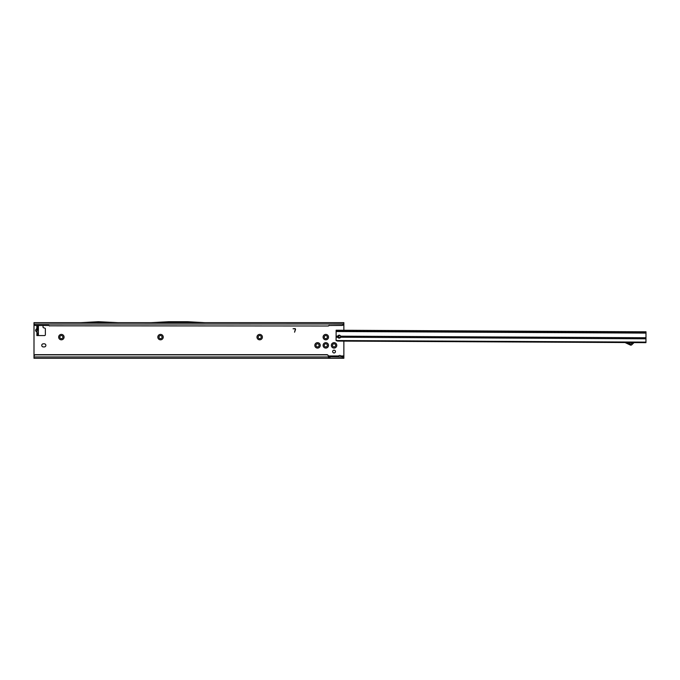 <?xml version="1.0" encoding="UTF-8"?>
<svg xmlns="http://www.w3.org/2000/svg" width="680" height="680" viewBox="0 0 680 680"><rect width="100%" height="100%" fill="white"/><g stroke="black" fill="none" stroke-linecap="round" stroke-linejoin="round"><path stroke-width="1.02" d="M36.873 332.223L35.513 330.395L36.066 329.298L35.564 330.395L37.102 332.358L36.839 335.554L44.591 335.554A0.773 0.773 0 0 0 45.364 334.781L45.364 328.874A0.773 0.773 0 0 0 44.786 328.125L43.614 327.811A0.773 0.773 0 0 1 43.035 327.063L43.035 326A0.773 0.773 0 0 0 42.848 325.49M37.077 332.325L37.102 329.264M58.659 337.11A2.712 2.712 0 0 1 61.37 334.399A2.712 2.712 0 0 1 64.082 337.11A2.712 2.712 0 0 1 61.37 339.822A2.712 2.712 0 0 1 58.659 337.11M62.925 337.11A1.547 1.547 0 0 0 61.37 335.554A1.547 1.547 0 0 0 59.823 337.11A1.547 1.547 0 0 0 61.37 338.657A1.547 1.547 0 0 0 62.925 337.11M157.819 337.11A2.712 2.712 0 0 1 160.531 334.399A2.712 2.712 0 0 1 163.243 337.11A2.712 2.712 0 0 1 160.531 339.822A2.712 2.712 0 0 1 157.819 337.11M162.078 337.11A1.547 1.547 0 0 0 160.531 335.554A1.547 1.547 0 0 0 158.984 337.11A1.547 1.547 0 0 0 160.531 338.657A1.547 1.547 0 0 0 162.078 337.11M256.981 337.11A2.712 2.712 0 0 1 259.692 334.399A2.712 2.712 0 0 1 262.403 337.11A2.712 2.712 0 0 1 259.692 339.822A2.712 2.712 0 0 1 256.981 337.11M261.239 337.11A1.547 1.547 0 0 0 259.692 335.554A1.547 1.547 0 0 0 258.137 337.11A1.547 1.547 0 0 0 259.692 338.657A1.547 1.547 0 0 0 261.239 337.11M323.085 337.11A2.712 2.712 0 0 1 325.797 334.399A2.712 2.712 0 0 1 328.508 337.11A2.712 2.712 0 0 1 325.797 339.822A2.712 2.712 0 0 1 323.085 337.11M327.344 337.11A1.547 1.547 0 0 0 325.797 335.554A1.547 1.547 0 0 0 324.25 337.11A1.547 1.547 0 0 0 325.797 338.657A1.547 1.547 0 0 0 327.344 337.11M323.085 345.372A2.712 2.712 0 0 1 325.797 342.661A2.712 2.712 0 0 1 328.508 345.372A2.712 2.712 0 0 1 325.797 348.083A2.712 2.712 0 0 1 323.085 345.372M327.344 345.372A1.547 1.547 0 0 0 325.797 343.825A1.547 1.547 0 0 0 324.25 345.372A1.547 1.547 0 0 0 325.797 346.919A1.547 1.547 0 0 0 327.344 345.372M331.347 345.372A2.712 2.712 0 0 1 334.058 342.661A2.712 2.712 0 0 1 336.77 345.372A2.712 2.712 0 0 1 334.058 348.083A2.712 2.712 0 0 1 331.347 345.372M335.605 345.372A1.547 1.547 0 0 0 334.058 343.825A1.547 1.547 0 0 0 332.512 345.372A1.547 1.547 0 0 0 334.058 346.919A1.547 1.547 0 0 0 335.605 345.372M314.823 345.372A2.712 2.712 0 0 1 317.534 342.661A2.712 2.712 0 0 1 320.246 345.372A2.712 2.712 0 0 1 317.534 348.083A2.712 2.712 0 0 1 314.823 345.372M319.082 345.372A1.547 1.547 0 0 0 317.534 343.825A1.547 1.547 0 0 0 315.979 345.372A1.547 1.547 0 0 0 317.534 346.919A1.547 1.547 0 0 0 319.082 345.372M41.743 345.372A1.547 1.547 0 0 0 43.299 346.919L44.328 346.919A1.547 1.547 0 0 0 45.874 345.372A1.547 1.547 0 0 0 44.328 343.825L43.299 343.825A1.547 1.547 0 0 0 41.743 345.372M340.442 335.903A1.394 1.394 0 0 0 338.359 337.28M335.452 351.569A1.394 1.394 0 0 0 334.058 350.175A1.394 1.394 0 0 0 332.664 351.569A1.394 1.394 0 0 0 334.058 352.962A1.394 1.394 0 0 0 335.452 351.569M343.868 341.105L343.868 356.991L328.38 356.83M340.298 356.991C341.394 356.966 341.598 356.626 340.892 355.954A1.547 1.547 0 0 0 338.589 355.954L338.257 356.796M343.868 330.259L343.868 323.935L342.32 325.448L329.273 325.49L342.32 325.312A1.547 1.538 0 0 0 343.859 323.977L343.868 324.088M80.529 322.643L34 322.643L34 356.201A1.547 1.538 0 0 1 35.547 354.671L326.825 354.671A1.547 1.538 180 0 1 328.38 356.201L328.38 356.379A1.547 1.538 180 0 0 326.825 354.85L326.825 354.671M36.032 329.264L36.839 328.534L36.839 325.49L37.102 326.782L36.839 335.554M295.324 329.4A0.493 0.493 0 0 0 294.848 328.772L293.054 328.772L294.848 328.584A0.689 0.689 0 0 1 295.502 329.451L294.576 332.197L295.324 329.4M36.873 328.567L36.066 329.298L37.077 329.298L37.077 328.466M37.893 326.782L38.386 326.782L38.386 334.007L37.102 334.007L38.386 335.24L38.386 334.084L37.315 334.271M343.868 356.991L343.868 358.284L34 358.284L34 356.379A1.547 1.538 180 0 1 35.547 354.85L326.825 354.85M339.184 356.991L338.589 355.954L338.19 356.575M34 324.096L343.859 323.977L343.868 322.643L205.156 322.643M34 323.603L34.017 323.977A1.547 1.538 0 0 0 35.547 325.312L48.603 325.312L49.495 325.822L328.38 326L329.273 325.49M328.38 325.822L329.273 325.312M49.495 325.822L328.38 326M48.603 325.312L49.495 326M34.017 324.164A1.547 1.538 0 0 0 35.547 325.49L48.603 325.49M150.986 322.651L205.19 322.668L187.417 321.716L168.759 321.716L150.986 322.651L118.651 322.643M118.685 322.668L80.495 322.668L98.269 321.716L118.685 322.668M341.292 356.583L340.892 355.954L341.224 356.796M34 356.949L328.38 356.949L328.703 358.284L328.703 356.991M328.38 356.949L328.38 356.379M38.386 326.782L37.102 326.782M38.386 325.55L38.386 326.706M38.173 325.49L37.315 326.519M36.032 331.525L37.102 331.525M340.136 330.242L336.132 330.216L336.107 336.158L337.85 336.166L337.815 337.229L337.815 336.659L338.368 337.288A1.419 1.147 -179.7 0 0 340.578 336.634L340.561 336.175A1.419 1.419 0 0 0 337.85 336.166L337.815 337.229A1.419 1.147 -179.7 0 0 340.578 337.238L340.561 336.175L645.966 337.739L645.991 332.843L340.127 331.271L340.136 330.242L642.005 331.789L641.996 332.817M645.949 342.116L645.94 342.652L337.628 341.071L336.082 340.536L645.949 342.116L645.966 337.739M336.107 336.158L336.082 340.536M340.578 336.634L340.561 336.175M336.124 331.253L340.127 331.271M642.005 331.789L646 331.806L645.991 332.843M627.487 342.558L630.751 344.097L632.519 342.584M624.928 342.541A0.518 0.518 0 0 1 625.141 342.592L630.309 345.032A1.292 1.292 0 0 0 631.762 344.786L634.024 342.592M338.589 355.954L328.355 355.954M343.868 355.954L340.892 355.954M343.425 324.972L343.868 324.972M329.927 358.284L329.927 356.991M342.32 358.284L342.32 356.991M38.386 333.234L37.102 333.234M38.386 330.063L37.102 330.063M38.386 329.315L37.102 329.315M38.386 329.001L37.102 329.001M38.386 328.253L37.102 328.253M38.386 327.556L37.102 327.556M340.578 337.238L645.966 338.801M336.099 337.221L337.815 337.229M336.124 331.508L645.991 333.098M336.736 330.225L336.736 331.253M645.396 331.806L645.388 332.834"/></g></svg>
